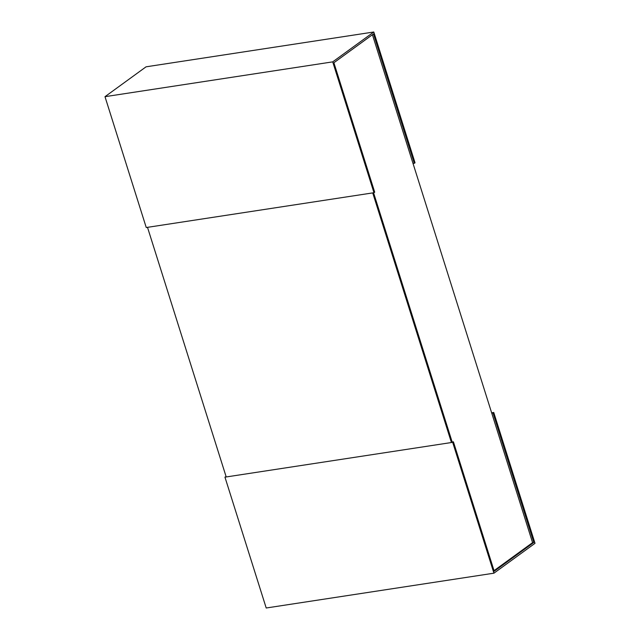 <?xml version="1.0" encoding="UTF-8"?>
<svg xmlns="http://www.w3.org/2000/svg" width="640" height="640" viewBox="0 0 640 640"><rect width="100%" height="100%" fill="white"/><g stroke="black" fill="none" stroke-linecap="round" stroke-linejoin="round"><path stroke-width="0.96" d="M494.032 570.664L532.576 542.632L372.432 34.72M451.424 442.528L372.72 192.904L147.504 227.336L226.208 476.96L451.424 442.528L452.152 442L373.568 192.776L452.152 442L453.408 441.808L452.68 442.336L493.936 573.184L535.008 543.32L493.752 412.472L493.024 413L533.832 542.44L532.576 542.632M493.936 573.184L266.208 608L224.952 477.152L226.088 476.56M533.832 542.44L494.216 571.248L453.408 441.808M224.952 477.152L452.68 442.336M491.768 413.192L493.024 413M491.64 412.792L493.752 412.472M413.064 163.568L415.048 162.848L373.792 32L332.712 61.864L373.968 192.712L374.696 192.184L333.888 62.744L373.504 33.936L414.32 163.376M373.968 192.712L146.248 227.528L104.992 96.68L146.064 66.816L373.792 32M104.992 96.68L332.712 61.864"/></g></svg>
